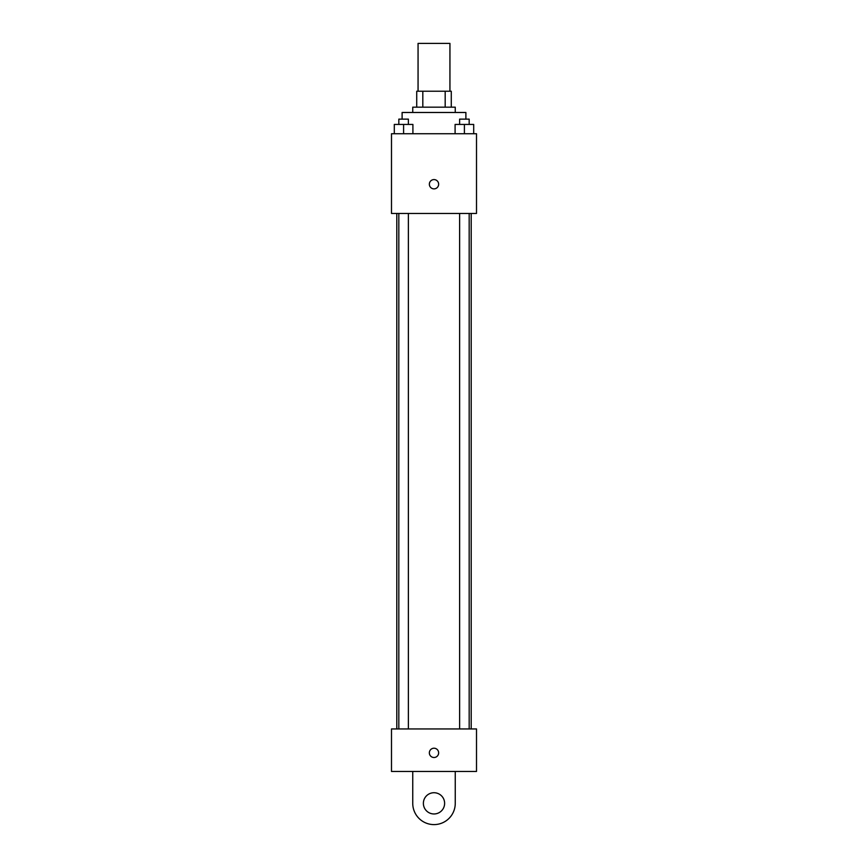 <?xml version="1.0" encoding="UTF-8"?>
<svg xmlns="http://www.w3.org/2000/svg" width="868" height="868" viewBox="0 0 868 868"><rect width="100%" height="100%" fill="white"/><g stroke="black" fill="none" stroke-linecap="round" stroke-linejoin="round"><path stroke-width="1.3" d="M449.939 91.227L449.939 43.4L418.061 43.4L418.061 91.227M422.814 107.176L422.814 91.227L416.727 91.227L416.727 107.176L416.727 91.227M422.814 91.227L451.273 91.227L451.273 107.176M445.186 107.176L445.186 91.227M412.745 112.482L412.745 107.176L455.255 107.176L455.255 112.482M465.888 119.133L465.888 112.482L402.112 112.482L402.112 119.133M391.49 133.748L476.51 133.748L476.51 213.452L391.49 213.452L391.49 133.748M434 188.877A4.655 4.655 0 0 1 429.975 181.9A4.655 4.655 0 0 1 438.025 181.9A4.655 4.655 0 0 1 434 188.877M391.49 728.946L476.51 728.946L476.51 771.457L391.49 771.457L391.49 728.946L476.51 728.946M455.092 133.748L455.092 124.439L473.7 124.439L473.7 133.748L473.7 124.439M464.402 133.748L464.402 124.439M469.176 124.439L469.176 119.133L459.617 119.133L459.617 124.439M394.3 133.748L394.3 124.439L412.908 124.439L412.908 133.748L412.908 124.439M403.598 133.748L403.598 124.439M408.383 124.439L408.383 119.133L398.824 119.133L398.824 124.439M429.345 752.86A4.655 4.655 0 0 1 436.322 748.834A4.655 4.655 0 0 1 436.322 756.885A4.655 4.655 0 0 1 429.345 752.86M455.255 771.457L455.255 803.345A21.255 21.255 0 0 1 434 824.6A21.255 21.255 0 0 1 412.745 803.345L412.745 771.457M434 813.967A10.633 10.633 0 0 1 424.799 798.028A10.633 10.633 0 0 1 443.201 798.028A10.633 10.633 0 0 1 434 813.967M471.205 728.946L471.205 213.452M396.795 728.946L396.795 213.452M459.617 213.452L459.617 728.946M469.176 213.452L469.176 728.946M408.383 728.946L408.383 213.452M398.824 728.946L398.824 213.452"/></g></svg>

